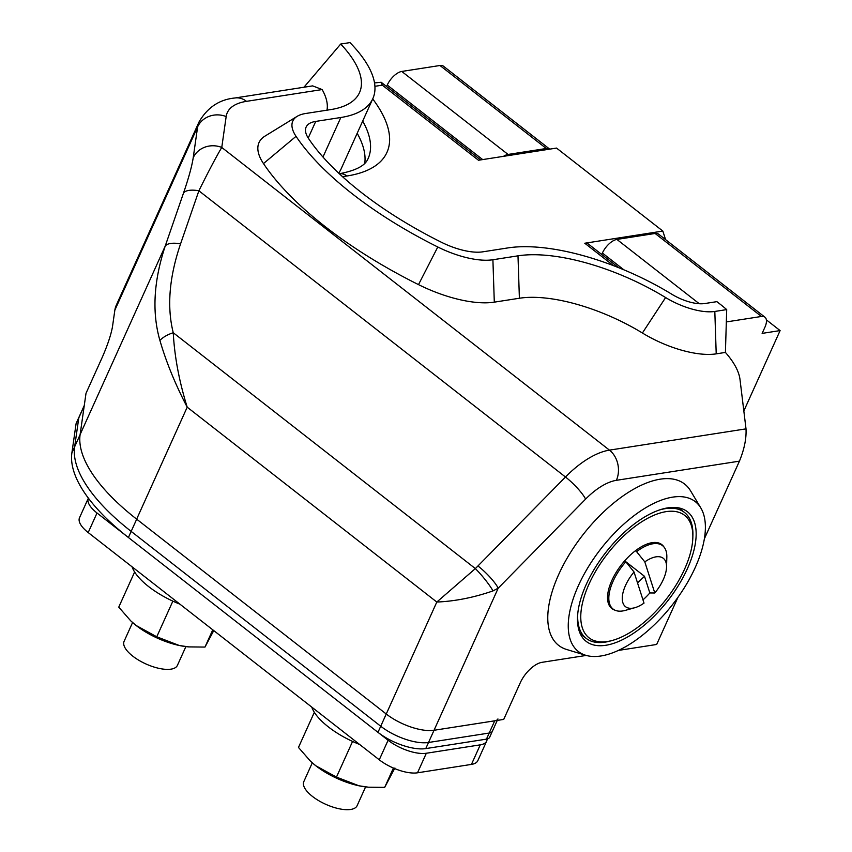 <?xml version="1.0" encoding="UTF-8"?>
<svg xmlns="http://www.w3.org/2000/svg" width="852" height="852" viewBox="0 0 852 852"><rect width="100%" height="100%" fill="white"/><g stroke="black" fill="none" stroke-linecap="round" stroke-linejoin="round"><path stroke-width="1.28" d="M352.419 193.926A233.949 93.283 24.3 0 0 437.79 246.995A58.49 23.323 24.3 0 0 492.903 259.743L517.995 255.834A131.591 52.473 -155.7 0 1 665.614 297.55A43.867 17.487 24.3 0 0 714.817 311.449L726.703 309.595A109.663 43.729 24.3 0 0 719.855 303.962L716.883 301.651L704.689 303.546A29.245 11.662 -155.7 0 1 671.887 294.281A146.214 58.298 24.3 0 0 507.867 247.921L482.775 251.83A43.867 17.487 -155.7 0 1 441.442 242.277A219.326 87.458 -155.7 0 1 308.552 138.535A43.867 17.487 -155.7 0 1 306.124 127.076A43.867 17.487 -155.7 0 1 315.73 121.41L340.821 117.501A146.214 58.298 24.3 0 0 372.835 98.63A146.214 58.298 24.3 0 0 349.959 42.6L340.704 44.038A131.591 52.473 -155.7 0 1 349.725 103.22A131.591 52.473 -155.7 0 1 330.693 109.599L305.602 113.508A58.49 23.323 24.3 0 0 297.146 116.351A58.49 23.323 24.3 0 0 296.038 136.331A233.949 93.283 24.3 0 0 352.419 193.926M297.146 116.351L264.993 136.107A80.418 32.067 24.3 0 0 263.481 163.584A255.877 102.027 24.3 0 0 325.134 226.579A255.877 102.027 24.3 0 0 418.502 284.621A80.418 32.067 24.3 0 0 494.298 302.151L519.39 298.243A109.663 43.729 -155.7 0 1 642.397 333.004A65.796 26.242 24.3 0 0 716.212 353.857L725.414 352.419A109.663 43.729 24.3 0 1 740.005 379.513L746.011 428.865C746.512 438.439 744.318 449.206 739.44 461.145L616.369 480.326A51.173 24.452 128 0 0 585.59 499.123L498.186 588.199L492.999 590.905C473.712 597.572 454.979 601.288 436.81 602.044L475.363 568.593A21.928 3.291 50 0 1 492.999 590.905M578.38 585.675A95.041 45.412 -52 0 1 643.1 509.368A95.041 45.412 -52 0 1 700.823 507.962A95.041 45.412 -52 0 1 695.253 567.464A95.041 45.412 -52 0 1 585.793 655.305A95.041 45.412 -52 0 1 578.38 585.675M585.793 655.305L566.676 649.501A102.346 48.905 -52 0 1 558.688 574.514A102.346 48.905 -52 0 1 628.393 492.349A102.346 48.905 -52 0 1 690.557 490.827L700.823 507.962M687.394 568.689A82.25 39.298 -52 0 1 586.208 641.396A82.25 39.298 -52 0 1 586.24 584.451A82.25 39.298 -52 0 1 687.426 511.743A82.25 39.298 -52 0 1 687.394 568.689M365.593 786.907L357.116 805.683A29.245 11.662 -155.7 0 1 339.32 808.804A29.245 11.662 -155.7 0 1 312.482 796.45A29.245 11.662 -155.7 0 1 303.813 781.614L312.29 762.838M185.885 646.604L177.408 665.38A29.245 11.662 -155.7 0 1 159.612 668.5A29.245 11.662 -155.7 0 1 132.774 656.146A29.245 11.662 -155.7 0 1 124.104 641.311L132.582 622.535M618.446 650.417L656.668 644.463L677.926 597.369M704.359 538.837L739.44 461.145M246.505 101.345A21.928 17.168 -98.9 0 0 234.854 98.001L312.663 85.882L322.141 89.556L246.505 101.345A87.724 34.985 24.3 0 0 226.163 116.564L221.765 147.449A21.928 19.979 -171.9 0 0 193.212 157.737L197.621 126.852A109.663 43.729 -155.7 0 1 199.027 121.974L116.255 305.282A109.663 43.729 -155.7 0 0 114.85 310.16L112.453 326.944C110.952 334.964 107.65 344.858 102.559 356.637L86.009 393.305L80.12 434.552A182.765 72.878 24.3 0 0 136.65 519.145L386.254 714.008A36.551 14.58 24.3 0 0 434.041 730.27L503.713 719.418L520.274 682.75A21.928 10.48 -52 0 1 542.032 662.323L586.229 655.433M159.91 340.427A21.928 11.236 165.5 0 1 173.254 332.738L475.363 568.593L565.483 477.003A73.112 34.932 -52 0 1 609.457 450.133L221.765 147.449C216.312 156.576 208.687 171.028 198.878 190.784L180.571 243.853C169.207 277.251 166.768 306.88 173.254 332.738C174.5 356.445 179.154 381.259 187.206 407.181C175.267 384.241 166.172 361.993 159.91 340.427C151.869 312.503 153.637 281.053 165.213 246.079L183.521 193.01C188.707 177.866 191.934 166.108 193.212 157.737M322.141 89.556A109.663 43.729 -155.7 0 1 326.976 110.185M303.951 87.234L340.704 44.038M726.703 309.595L725.414 352.419M372.835 98.63L341.109 168.898A146.214 58.298 -155.7 0 1 338.659 173.105M585.59 499.123A21.928 4.452 44.5 0 0 565.483 477.003L198.878 190.784A21.928 8.701 -161 0 0 183.521 193.01M180.571 243.853A21.928 8.701 -161 0 0 165.213 246.079L80.12 434.552M478.078 566.069A21.928 4.452 44.5 0 1 498.186 588.199L434.041 730.27L494.724 720.813A14.622 5.826 24.3 0 0 497.93 718.928M743.828 410.952L780.112 330.587L766.353 319.841M546.281 148.493L439.973 65.498A14.622 6.986 128 0 1 443.455 66.2L549.7 149.143A14.622 6.986 128 0 0 546.281 148.493L508.069 154.446A14.622 6.986 128 0 0 503.489 156.342M439.973 65.498L401.761 71.451A14.622 6.986 128 0 0 387.255 85.072L386.606 86.51M780.112 330.587L762.135 333.388L764.894 327.285A14.622 6.986 128 0 0 764.904 317.157A14.622 6.986 128 0 0 761.422 316.465L726.628 321.886M764.904 317.157L658.596 234.162A14.622 6.986 128 0 0 655.113 233.469L616.901 239.423A14.622 6.986 128 0 0 602.396 253.044L601.746 254.471M357.18 133.285A168.142 67.052 -155.7 0 1 364.741 163.371M665.582 239.614L662.835 231.073L556.537 148.078L478.473 160.24L382.282 85.157L374.912 86.308M613.483 265.654L584.77 243.235L662.835 231.073M584.77 243.235A14.622 6.986 -52 0 1 588.253 243.938L618.669 267.688M374.518 82.932L381.174 82.261L382.282 85.157M84.263 405.488L78.991 417.16A14.622 5.826 24.3 0 0 78.81 417.81L74.646 446.767A182.765 72.878 24.3 0 0 131.165 531.392L380.727 726.234L436.81 602.044L187.206 407.181L136.65 519.145A182.765 72.878 24.3 0 0 136.693 519.177L386.254 714.008A36.551 14.58 24.3 0 0 434.041 730.27L428.524 742.486L489.208 733.039A14.622 5.826 24.3 0 0 492.413 731.144L489.655 737.257A14.622 5.826 24.3 0 1 486.449 739.142L425.766 748.599A36.551 14.58 24.3 0 1 377.968 732.337L128.407 537.505A182.765 72.878 24.3 0 1 71.888 452.881L76.052 423.923A14.622 5.826 24.3 0 1 76.233 423.274L78.991 417.16A14.622 5.826 24.3 0 0 78.81 417.81L74.646 446.767A182.765 72.878 24.3 0 0 131.165 531.392L380.727 726.234A36.551 14.58 24.3 0 0 428.524 742.486L489.208 733.039A14.622 5.826 24.3 0 0 492.413 731.144L497.248 720.419M377.968 732.337L380.727 726.234A36.551 14.58 24.3 0 0 428.524 742.486L425.766 748.599M684.582 569.125A77.681 37.115 128 0 0 692.836 537.612A77.681 37.115 128 0 0 652.738 515.79A77.681 37.115 128 0 0 589.052 584.003A77.681 37.115 128 0 0 612.62 640.363A77.681 37.115 128 0 0 684.582 569.125M658.362 510.327A79.875 38.159 -52 0 1 684.444 512.425A79.875 38.159 -52 0 1 692.9 535.322L692.836 537.612M664.006 547.048A40.577 19.383 128 0 0 661.78 544.588A40.577 19.383 128 0 0 611.864 580.457A40.577 19.383 128 0 0 611.842 608.552A40.577 19.383 128 0 0 614.782 610.107M612.62 640.363L610.415 640.981A79.875 38.159 -52 0 1 586.144 638.34A79.875 38.159 -52 0 1 577.784 613.536M625.528 585.441A30.704 14.676 128 0 0 634.846 607.71A30.704 14.676 128 0 0 644.016 603.109L634.026 571.99A30.704 14.676 128 0 0 625.528 585.441M634.846 607.71L625.304 610.383A40.204 19.213 -52 0 1 613.089 609.052A40.204 19.213 -52 0 1 613.099 581.213A40.204 19.213 -52 0 1 625.815 561.766L624.665 560.861M654.794 592.992A30.704 14.676 128 0 0 666.552 567.091A30.704 14.676 128 0 0 644.804 561.883L654.794 592.992L649.842 592.949A40.204 19.213 -52 0 1 642.972 599.861M635.411 550.733L636.582 551.649A40.204 19.213 -52 0 1 662.568 545.663A40.204 19.213 -52 0 1 666.828 557.187L666.552 567.091M634.026 571.99L625.815 561.766M644.804 561.883L636.582 551.649M637.52 582.874L644.506 576.314L624.676 560.84M649.842 592.949L644.506 576.314M132.049 566.793A56.296 22.45 24.3 0 0 179.964 604.196M172.86 601.139L156.757 636.795L136.16 625.506A47.52 18.946 24.3 0 0 179.261 645.486A47.52 18.946 24.3 0 0 188.004 646.828A47.52 18.946 24.3 0 0 188.367 646.86M131.016 621.097L136.16 625.506A47.52 18.946 -155.7 0 1 131.016 621.097A47.52 18.946 -155.7 0 1 130.612 620.725M134.627 572.001L118.758 607.135L130.665 620.767M156.757 636.795L179.261 645.486L188.803 646.902L204.981 647.073L213.756 630.587M212.766 629.809L204.981 647.073M311.757 707.096A56.296 22.45 24.3 0 0 359.672 744.499M352.568 741.442L336.465 777.099L315.868 765.81A47.52 18.946 24.3 0 0 358.969 785.789A47.52 18.946 24.3 0 0 367.713 787.131A47.52 18.946 24.3 0 0 368.075 787.163M310.724 761.4L315.868 765.81A47.52 18.946 -155.7 0 1 310.724 761.4A47.52 18.946 -155.7 0 1 310.32 761.017M314.335 712.304L298.477 747.438L310.373 761.07M336.465 777.099L358.969 785.789L368.511 787.205L384.689 787.376L394.902 767.993M393.411 768.046L384.689 787.376M97.021 513L88.193 532.553A29.245 11.662 24.3 0 1 79.524 517.718L88.352 498.164A29.245 11.662 24.3 0 0 88.352 498.164A29.245 11.662 24.3 0 0 97.021 513L388.097 740.25A29.245 11.662 24.3 0 0 426.33 753.253L480.272 744.85A29.245 11.662 24.3 0 0 486.673 741.07A29.245 11.662 24.3 0 0 487.11 739.014M88.193 532.553L379.268 759.803A29.245 11.662 24.3 0 0 417.501 772.807L471.444 764.404A29.245 11.662 24.3 0 0 477.844 760.623L486.673 741.07M418.502 284.621L437.79 246.995M114.85 310.16L197.621 126.852A21.928 19.979 -171.9 0 1 226.163 116.564M616.369 480.326A21.928 17.168 81.1 0 0 609.457 450.133L746.011 428.865M322.972 157.024L340.821 117.501M308.222 138.024L315.73 121.41M716.212 353.857L714.817 311.449M642.397 333.004L665.614 297.55M519.39 298.243L517.995 255.834M494.298 302.151L492.903 259.743M263.481 163.584L296.038 136.331M508.069 154.446L401.761 71.451M482.69 159.59L387.255 85.072M761.422 316.465L655.113 233.469M699.279 303.727L616.901 239.423M623.888 269.818L602.396 253.044M339.16 173.765C363.005 169.314 366.552 161.912 368.107 158.61A168.142 67.052 24.3 0 0 362.696 121.069M372.707 98.917A182.765 72.878 -155.7 0 1 346.924 175.991L342.536 176.684M339.341 173.744A14.622 11.449 81.1 0 1 346.924 175.991M136.693 519.177L128.407 537.505M80.099 434.68L71.888 452.881M494.724 720.813L486.449 739.142M84.22 405.829L76.052 423.923M480.272 744.85L471.444 764.404M388.097 740.25L379.268 759.803M426.33 753.253L417.501 772.807M234.854 98.001C219.379 99.482 207.441 107.48 199.027 121.974M480.624 159.91L381.174 82.261M684.444 512.425L678.575 507.845M586.144 638.34L580.276 633.75M610.021 606.667L613.089 609.052M659.512 543.278L662.568 545.663M188.004 646.828L188.803 646.902M367.713 787.131L368.511 787.205"/></g></svg>
